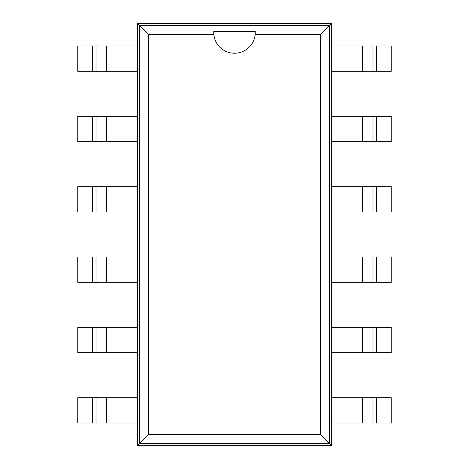 <?xml version="1.0" encoding="UTF-8"?>
<svg xmlns="http://www.w3.org/2000/svg" width="469" height="469" viewBox="0 0 469 469"><rect width="100%" height="100%" fill="white"/><g stroke="black" fill="none" stroke-linecap="round" stroke-linejoin="round"><path stroke-width="0.7" d="M106.569 423.032L77.737 423.032L77.737 397.718L106.569 397.718L106.569 423.032L137.564 423.032L137.564 445.55L331.436 445.55L331.436 423.032L376.501 423.032L376.501 397.718L391.263 397.718L391.263 423.032L376.501 423.032M362.431 45.968L391.263 45.968L391.263 71.282L362.431 71.282L362.431 45.968L331.436 45.968L331.436 23.45L137.564 23.45L137.564 45.968L92.499 45.968L92.499 71.282L77.737 71.282L77.737 45.968L92.499 45.968M376.501 397.718L331.436 397.718L331.436 45.968M92.499 71.282L96.016 71.282L96.016 45.968L96.016 71.282L137.564 71.282L137.564 423.032M331.436 445.55L329.361 443.475L329.361 25.525L139.639 25.525L139.639 443.475L329.361 443.475L320.397 434.505L320.397 34.495L255.171 34.495A20.771 20.771 0 0 1 213.829 34.495L148.603 34.495L148.603 434.505L320.397 434.505M331.436 23.45L320.397 34.495M362.431 71.282L331.436 71.282M331.436 352.682L376.501 352.682L376.501 327.368L391.263 327.368L391.263 352.682L376.501 352.682M376.501 141.632L362.431 141.632L362.431 116.318L391.263 116.318L391.263 141.632L376.501 141.632L376.501 116.318M362.431 116.318L331.436 116.318M362.431 352.682L362.431 327.368L376.501 327.368M362.431 327.368L331.436 327.368M362.431 141.632L331.436 141.632M331.436 282.332L376.501 282.332L376.501 257.018L391.263 257.018L391.263 282.332L376.501 282.332M376.501 211.982L362.431 211.982L362.431 186.668L391.263 186.668L391.263 211.982L376.501 211.982L376.501 186.668M362.431 186.668L331.436 186.668M362.431 282.332L362.431 257.018L376.501 257.018M362.431 257.018L331.436 257.018M362.431 211.982L331.436 211.982M137.564 23.45L148.603 34.495M137.564 445.55L148.603 434.505M106.569 397.718L137.564 397.718M137.564 116.318L92.499 116.318L92.499 141.632L77.737 141.632L77.737 116.318L92.499 116.318M92.499 327.368L106.569 327.368L106.569 352.682L77.737 352.682L77.737 327.368L92.499 327.368L92.499 352.682M106.569 352.682L137.564 352.682M106.569 116.318L106.569 141.632L92.499 141.632M106.569 141.632L137.564 141.632M106.569 327.368L137.564 327.368M137.564 186.668L92.499 186.668L92.499 211.982L77.737 211.982L77.737 186.668L92.499 186.668M92.499 257.018L106.569 257.018L106.569 282.332L77.737 282.332L77.737 257.018L92.499 257.018L92.499 282.332M106.569 282.332L137.564 282.332M106.569 186.668L106.569 211.982L92.499 211.982M106.569 211.982L137.564 211.982M106.569 257.018L137.564 257.018M331.436 423.032L331.436 397.718M372.984 397.718L372.984 423.032M372.984 71.282L372.984 45.968M372.984 352.682L372.984 327.368M372.984 141.632L372.984 116.318M372.984 282.332L372.984 257.018M372.984 211.982L372.984 186.668M213.747 31.552L213.829 34.495A20.771 20.771 0 0 1 213.747 31.552M213.729 31.552L255.271 31.552M255.253 31.552L255.171 34.495A20.771 20.771 0 0 0 255.253 31.552M137.564 45.968L137.564 71.282M96.016 397.718L96.016 423.032M96.016 116.318L96.016 141.632M96.016 327.368L96.016 352.682M96.016 186.668L96.016 211.982M96.016 257.018L96.016 282.332M362.431 397.718L362.431 423.032M376.501 71.282L376.501 45.968M106.569 71.282L106.569 45.968M92.499 397.718L92.499 423.032"/></g></svg>
